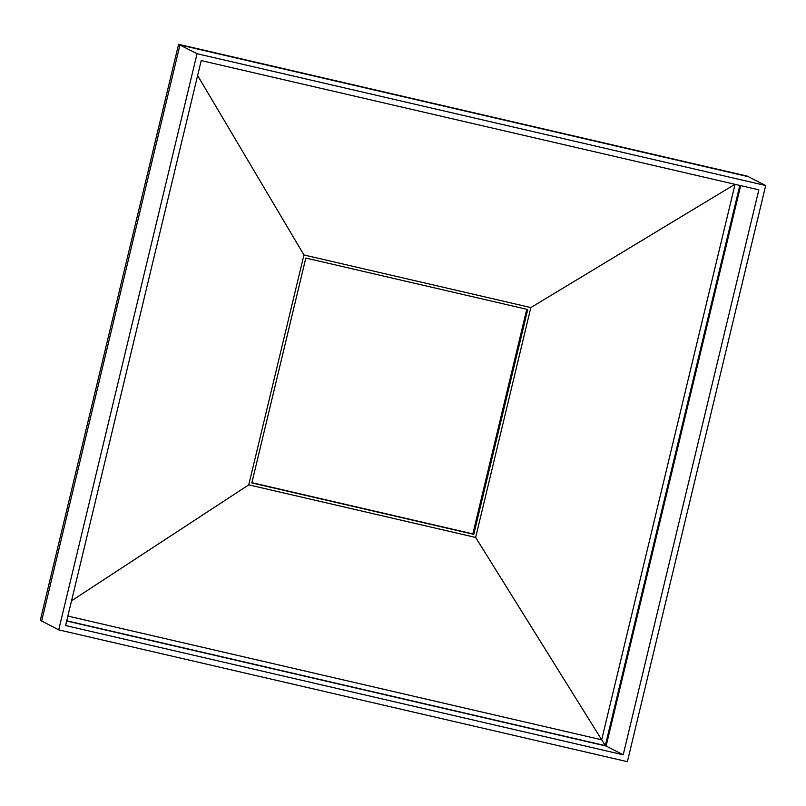 <?xml version="1.0" encoding="UTF-8"?>
<svg xmlns="http://www.w3.org/2000/svg" width="806" height="806" viewBox="0 0 806 806"><rect width="100%" height="100%" fill="white"/><g stroke="black" fill="none" stroke-linecap="round" stroke-linejoin="round"><path stroke-width="1.21" d="M58.717 629.869L197.047 53.71L765.7 185.521L627.38 761.68L58.717 629.869L40.3 620.267L178.569 44.34L197.047 53.71M623.199 754.799L65.588 625.547L201.218 60.581L758.839 189.833L623.199 754.799L605.316 745.631L601.679 739.797L67.865 616.066M178.64 44.32L747.202 176.111L765.7 185.521M526.771 309.272L472.84 533.894L251.895 482.673M747.202 176.111L746.477 176.272M66.727 620.791L605.316 745.631L739.807 185.43M475.651 537.451L248.752 484.859L303.943 254.968L530.842 307.57L475.651 537.451L601.679 739.797L735.062 184.231M248.752 484.859L71.522 600.802M303.943 254.968L197.631 75.542M530.842 307.57L734.951 184.302M473.777 534.368L251.835 482.925L305.817 258.051L527.759 309.504L473.777 534.368L472.84 533.894M748.613 176.766L179.96 44.955L41.63 621.114M66.676 621.013L606.112 746.044L740.664 185.622"/></g></svg>

